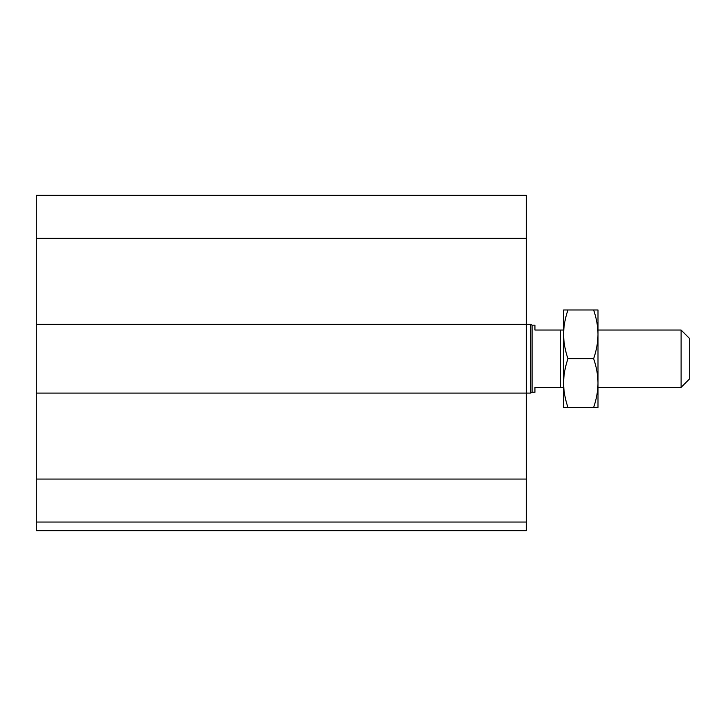 <?xml version="1.0" encoding="UTF-8"?>
<svg xmlns="http://www.w3.org/2000/svg" width="726" height="726" viewBox="0 0 726 726"><rect width="100%" height="100%" fill="white"/><g stroke="black" fill="none" stroke-linecap="round" stroke-linejoin="round"><path stroke-width="1.09" d="M526.35 522.048L36.3 522.048L36.3 530.652L526.35 530.652L526.35 195.348L36.3 195.348L36.3 238.337L526.35 238.337M36.3 522.048L36.3 393.093L530.588 393.093L530.588 324.313L36.3 324.313L36.3 238.337M36.3 393.093L36.3 324.313M681.106 358.698L681.106 387.357L689.7 378.763L689.7 338.643L681.106 330.04L681.106 358.698M563.603 330.04L534.944 330.04L534.944 325.175L532.085 325.175L532.085 392.231L534.944 392.231L534.944 387.357L563.603 387.357M560.735 330.04L560.735 387.357M532.085 325.175L530.588 324.313M597.997 309.984L597.997 407.422L593.641 407.422C596.527 398.973 597.979 390.851 597.997 383.065C597.979 375.269 596.527 367.147 593.641 358.698C596.527 350.25 597.979 342.137 597.997 334.341C597.979 326.555 596.527 318.433 593.641 309.984L597.997 309.984M563.603 309.984L567.959 309.984C565.073 318.433 563.621 326.555 563.603 334.341L563.603 309.984M563.603 334.341C563.621 342.137 565.073 350.25 567.959 358.698C565.073 367.147 563.621 375.269 563.603 383.065L563.603 334.341M563.603 383.065C563.621 390.851 565.073 398.973 567.959 407.422L563.603 407.422L563.603 383.065M593.641 309.984L567.959 309.984M593.641 407.422L567.959 407.422M593.641 358.698L567.959 358.698M36.3 479.06L526.35 479.06M597.997 387.357L681.106 387.357M597.997 330.04L681.106 330.04M532.085 392.231L530.588 393.093"/></g></svg>
